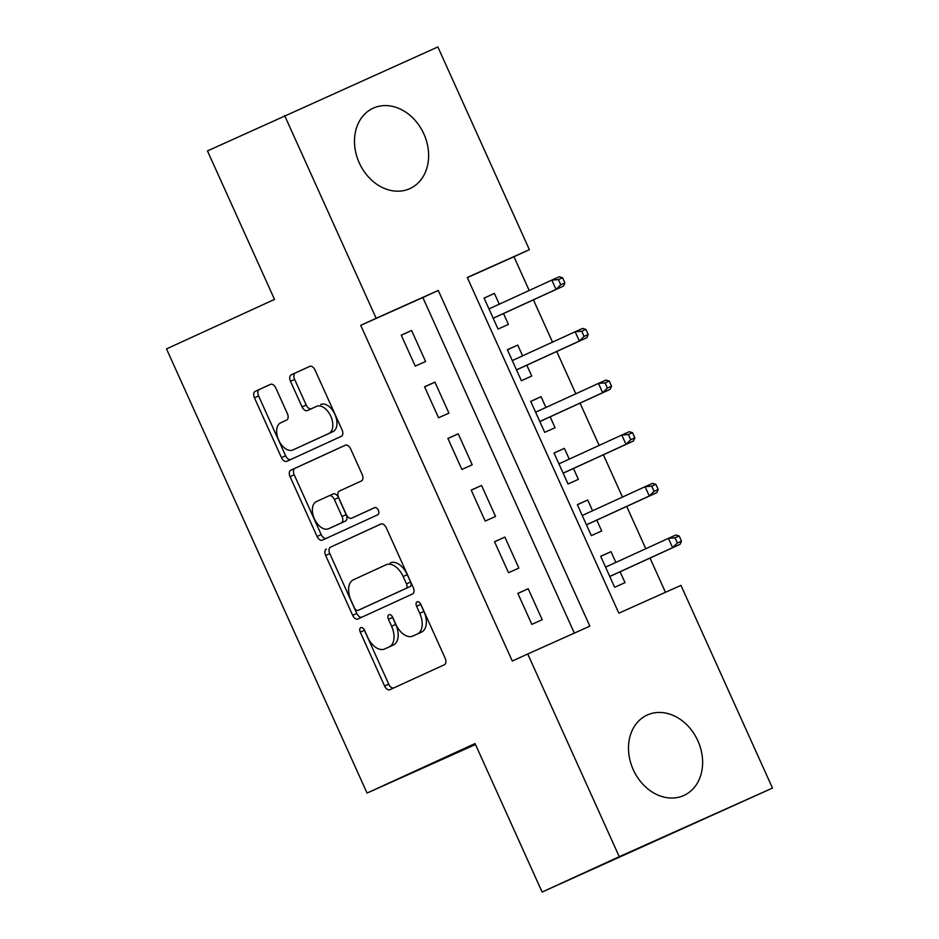 <?xml version="1.0" encoding="UTF-8"?>
<svg xmlns="http://www.w3.org/2000/svg" width="939" height="939" viewBox="0 0 939 939"><rect width="100%" height="100%" fill="white"/><g stroke="black" fill="none" stroke-linecap="round" stroke-linejoin="round"><path stroke-width="1.41" d="M360.787 627.628A3.897 2.336 -114.1 0 0 360.271 632.158L384.591 686.022A5.564 3.333 -114.1 0 0 389.896 689.707L444.429 664.706A5.564 3.333 -114.1 0 0 445.168 658.251L420.848 604.387A3.897 2.336 -114.1 0 0 417.139 601.805A3.897 2.336 -114.1 0 0 417.127 601.817A3.897 2.336 -114.1 0 0 416.611 606.336L419.756 613.308A17.794 10.658 -114.1 0 1 417.386 633.966L412.843 636.055A17.794 10.658 -114.1 0 1 412.796 636.079A17.794 10.658 -114.1 0 1 395.824 624.271L392.678 617.299A3.897 2.336 -114.1 0 0 388.969 614.716A3.897 2.336 -114.1 0 0 388.957 614.728A3.897 2.336 -114.1 0 0 388.441 619.247L391.586 626.219A17.794 10.658 -114.1 0 1 389.216 646.877L384.673 648.955A17.794 10.658 -114.1 0 1 384.626 648.978A17.794 10.658 -114.1 0 1 367.654 637.182L364.508 630.21A3.897 2.336 -114.1 0 0 360.799 627.628A3.897 2.336 -114.1 0 0 360.787 627.628M364.086 629.435A3.897 2.336 -114.1 0 0 364.414 630.304L388.734 684.167A5.564 3.333 -114.1 0 0 393.676 687.97M420.437 603.613A3.897 2.336 -114.1 0 0 420.754 604.481L423.9 611.453L419.756 613.308M392.256 616.524A3.897 2.336 -114.1 0 0 392.584 617.393L395.73 624.365L391.586 626.219M423.865 133.937A44.203 35.389 -114.6 0 1 409.967 188.575A44.203 35.389 -114.6 0 1 359.25 162.858A44.203 35.389 -114.6 0 1 373.147 108.208A44.203 35.389 -114.6 0 1 423.865 133.937M697.865 740.789A44.203 35.389 -114.6 0 1 683.979 795.427A44.203 35.389 -114.6 0 1 633.262 769.71A44.203 35.389 -114.6 0 1 647.147 715.06A44.203 35.389 -114.6 0 1 697.865 740.789M275.82 388.03A5.564 3.333 -114.1 0 0 270.514 384.344A5.564 3.333 -114.1 0 0 270.502 384.344L255.197 391.363A5.564 3.333 -114.1 0 0 254.457 397.819L281.465 457.633A5.564 3.333 -114.1 0 0 286.771 461.319A5.564 3.333 -114.1 0 0 286.794 461.319L341.315 436.33A5.564 3.333 -114.1 0 0 342.054 429.874L315.046 370.048A5.564 3.333 -114.1 0 0 309.741 366.363L291.243 374.837A5.564 3.333 -114.1 0 0 290.503 381.293L302.065 406.892A5.564 3.333 -114.1 0 0 307.37 410.589A5.564 3.333 -114.1 0 0 307.382 410.578L316.549 406.376A14.883 8.909 -114.1 0 1 316.596 406.364A14.883 8.909 -114.1 0 1 330.786 416.259A14.883 8.909 -114.1 0 1 328.791 433.501L292.898 449.945A14.883 8.909 -114.1 0 1 292.851 449.969A14.883 8.909 -114.1 0 1 278.66 440.062A14.883 8.909 -114.1 0 1 280.655 422.832L286.63 420.085A5.564 3.333 -114.1 0 0 287.381 413.63L275.82 388.03M772.492 788.079L542.108 892.05L475.064 743.571L367.055 793.068L166.508 348.897L274.517 299.4L207.472 150.921L437.856 46.95L529.385 249.668L467.27 277.475L618.836 613.179L680.963 585.373L772.492 788.079L619.259 856.697L527.73 653.978L589.856 626.16L438.278 290.456L376.152 318.274L284.623 115.556M542.108 892.05L619.259 856.697M574.363 633.097L422.843 297.534L360.729 325.34L512.295 661.056L527.73 653.978M360.729 325.34L376.152 318.274M326.385 549.022A5.564 3.333 -114.1 0 0 325.645 555.477L352.653 615.291A5.564 3.333 -114.1 0 0 357.959 618.989A5.564 3.333 -114.1 0 0 357.97 618.977L412.503 593.988A5.564 3.333 -114.1 0 0 413.242 587.532L386.234 527.718A5.564 3.333 -114.1 0 0 380.929 524.021L330.528 547.167A5.564 3.333 -114.1 0 0 329.789 553.623L356.797 613.437A5.564 3.333 -114.1 0 0 361.738 617.252M317.065 536.462L290.057 476.648A5.564 3.333 -114.1 0 1 290.797 470.193L345.317 445.203A5.564 3.333 -114.1 0 0 345.317 445.203A5.564 3.333 -114.1 0 1 350.634 448.877L362.196 474.488A5.564 3.333 -114.1 0 1 361.456 480.944L339.343 491.074A5.564 3.333 -114.1 0 0 338.603 497.529L346.268 514.513A5.564 3.333 -114.1 0 0 351.573 518.199A5.564 3.333 -114.1 0 0 351.585 518.199L374.614 507.647A3.897 2.336 -114.1 0 0 374.614 507.647A3.897 2.336 -114.1 0 1 378.335 510.229A3.897 2.336 -114.1 0 1 377.818 514.748L322.382 540.148A5.564 3.333 -114.1 0 0 322.382 540.148A5.564 3.333 -114.1 0 1 317.065 536.462L321.208 534.608L294.2 474.794L290.057 476.648M499.29 304.189L494.419 293.426L484.113 298.144M494.419 293.426L484.066 298.062L498.057 329.049L508.422 324.413L503.515 313.556M522.6 355.834L517.741 345.071L507.436 349.789M517.741 345.071L507.389 349.707L521.38 380.694L531.732 376.058L526.838 365.201M545.923 407.479L541.064 396.716L530.746 401.446M541.064 396.716L530.711 401.352L544.702 432.339L555.055 427.703L550.148 416.846M569.245 459.124L564.386 448.361L554.069 453.091M564.386 448.361L554.033 452.997L568.025 483.984L578.377 479.348L573.471 468.491M592.568 510.781L587.708 500.006L577.391 504.736M587.708 500.006L577.344 504.642L591.335 535.629L601.699 530.993L596.793 520.136M517.835 593.378L531.838 624.365L542.19 619.728L528.199 588.741L517.835 593.378M494.524 541.733L508.515 572.72L518.868 568.083L504.877 537.096L494.524 541.733M471.202 490.088L485.193 521.075L495.546 516.438L481.554 485.451L471.202 490.088M447.88 438.431L461.871 469.43L472.223 464.793L458.232 433.806L447.88 438.431M424.557 386.786L438.548 417.773L448.912 413.137L434.921 382.15L424.557 386.786M425.59 361.492L411.599 330.505L401.246 335.141L415.238 366.128L425.59 361.492M665.469 592.309L650.023 558.083M645.786 548.716L626.7 506.438M622.475 497.071L603.378 454.781M599.152 445.426L580.056 403.136M575.83 393.781L556.745 351.491M552.508 342.125L533.422 299.846M529.197 290.48L513.962 256.734L467.329 277.615M615.878 562.426L611.019 551.651L600.667 556.287L614.658 587.274L625.01 582.649L620.116 571.781M367.055 793.068L475.498 744.51M513.962 256.734L529.385 249.668M422.843 297.534L438.278 290.456M611.019 551.651L600.714 556.381M528.199 588.741L517.882 593.471M504.877 537.096L494.56 541.826M481.554 485.451L471.237 490.17M458.232 433.806L447.926 438.525M434.921 382.15L424.604 386.88M411.599 330.505L401.282 335.235M388.711 647.147A17.794 10.658 -114.1 0 0 388.769 647.124A17.794 10.658 -114.1 0 0 388.816 647.112L384.673 648.955M395.73 624.365A17.794 10.658 -114.1 0 1 393.359 645.023L388.816 647.112M416.881 634.236A17.794 10.658 -114.1 0 0 416.939 634.224A17.794 10.658 -114.1 0 0 416.986 634.201L412.843 636.055M423.9 611.453A17.794 10.658 -114.1 0 1 421.529 632.111L416.986 634.201M381.293 523.903L330.528 547.167M354.379 607.779A3.897 2.336 -114.1 0 0 358.088 610.362A3.897 2.336 -114.1 0 0 358.099 610.35L405.965 588.424A3.897 2.336 -114.1 0 0 406.481 583.905L403.16 576.546A17.794 10.658 -114.1 0 0 386.199 564.75A17.794 10.658 -114.1 0 0 386.14 564.773L353.428 579.762A17.794 10.658 -114.1 0 0 351.057 600.432L354.379 607.779M362.219 608.507A3.897 2.336 -114.1 0 0 362.231 608.507A3.897 2.336 -114.1 0 0 362.243 608.495L358.099 610.35L362.231 608.507M390.342 562.895L390.284 562.919A17.794 10.658 -114.1 0 1 390.342 562.895A17.794 10.658 -114.1 0 1 407.303 574.691L410.625 582.051A3.897 2.336 -114.1 0 1 410.108 586.57L362.243 608.495M345.693 445.074L294.94 468.338A5.564 3.333 -114.1 0 0 294.2 474.794M355.717 516.344L351.573 518.199L355.728 516.344A5.564 3.333 -114.1 0 0 355.717 516.344A5.564 3.333 -114.1 0 0 355.728 516.344L374.931 507.541M316.396 501.59A14.883 8.909 -114.1 0 0 314.401 518.833A14.883 8.909 -114.1 0 0 328.603 528.727A14.883 8.909 -114.1 0 0 328.638 528.716L341.291 522.917A5.564 3.333 -114.1 0 0 342.031 516.462L334.366 499.478A5.564 3.333 -114.1 0 0 329.061 495.792A5.564 3.333 -114.1 0 0 329.049 495.792L316.396 501.59M332.699 526.896A14.883 8.909 -114.1 0 0 332.746 526.873A14.883 8.909 -114.1 0 0 332.782 526.861L328.638 528.716M333.204 493.937L329.061 495.792L333.181 493.937A5.564 3.333 -114.1 0 1 333.204 493.937A5.564 3.333 -114.1 0 1 338.51 497.623L346.174 514.607A5.564 3.333 -114.1 0 1 345.435 521.063L332.782 526.861M321.208 534.608A5.564 3.333 -114.1 0 0 326.15 538.423M296.959 448.138A14.883 8.909 -114.1 0 0 296.994 448.114A14.883 8.909 -114.1 0 0 297.041 448.091L292.898 449.945M320.727 404.509L320.692 404.521A14.883 8.909 -114.1 0 1 320.727 404.509A14.883 8.909 -114.1 0 1 334.93 414.404A14.883 8.909 -114.1 0 1 332.934 431.647L297.041 448.091M310.105 366.245L295.386 372.983A5.564 3.333 -114.1 0 0 294.646 379.438L306.208 405.038A5.564 3.333 -114.1 0 0 311.149 408.852M270.878 384.215L259.34 389.509A5.564 3.333 -114.1 0 0 258.601 395.965L285.609 455.779A5.564 3.333 -114.1 0 0 290.55 459.594M681.503 541.146L679.167 535.981L675.024 537.836L677.359 543L681.503 541.146L680.082 544.303L672.629 547.637L668.427 538.34L605.573 567.144M675.024 537.836L668.427 538.34L675.88 535.007L679.167 535.981M677.359 543L672.629 547.637L609.763 576.452M680.082 544.303L609.798 576.511M658.18 489.489L655.845 484.324L651.713 486.179L654.037 491.343L658.18 489.489L656.76 492.658L649.307 495.992L645.105 486.695L582.25 515.499M651.713 486.179L645.105 486.695L652.558 483.362L655.845 484.324M654.037 491.343L649.307 495.992L586.452 524.795M656.76 492.658L586.476 524.866M634.858 437.844L632.534 432.679L628.391 434.534L630.726 439.698L634.858 437.844L633.438 441.013L625.984 444.347L621.782 435.05L558.928 463.854M628.391 434.534L621.782 435.05L629.247 431.717L632.534 432.679M630.726 439.698L625.984 444.347L563.13 473.15M633.438 441.013L563.154 473.221M611.547 386.199L609.211 381.034L605.068 382.889L607.404 388.053L611.547 386.199L610.115 389.356L602.662 392.702L598.472 383.405L535.617 412.209M605.068 382.889L598.472 383.405L605.925 380.06L609.211 381.034M607.404 388.053L602.662 392.702L539.808 421.505M610.115 389.356L539.843 421.576M588.225 334.554L585.889 329.389L581.746 331.244L584.081 336.408L588.225 334.554L586.805 337.711L579.351 341.057L575.149 331.76L512.295 360.564M581.746 331.244L575.149 331.76L582.603 328.415L585.889 329.389M584.081 336.408L579.351 341.057L516.485 369.86M586.805 337.711L516.52 369.919M564.902 282.909L562.567 277.744L558.435 279.599L560.759 284.763L564.902 282.909L563.482 286.066L556.029 289.412L551.827 280.104L488.973 308.919M558.435 279.599L551.827 280.104L559.28 276.77L562.567 277.744M560.759 284.763L556.029 289.412L493.175 318.215M563.482 286.066L493.198 318.274M364.414 630.304L360.271 632.158M420.754 604.481L416.611 606.336M392.584 617.393L388.441 619.247M393.359 645.023L389.216 646.877M421.529 632.111L417.386 633.966M388.734 684.167L384.591 686.022M356.797 613.437L352.653 615.291M329.789 553.623L325.645 555.477M410.108 586.57L405.965 588.424M410.625 582.051L406.481 583.905M407.303 574.691L403.16 576.546M294.94 468.338L290.797 470.193M345.435 521.063L341.291 522.917M346.174 514.607L342.031 516.462M338.51 497.623L334.366 499.478M332.934 431.647L328.791 433.501M306.208 405.038L302.065 406.892M294.646 379.438L290.503 381.293M295.386 372.983L291.243 374.837M285.609 455.779L281.465 457.633M258.601 395.965L254.457 397.819M259.34 389.509L255.197 391.363M388.769 647.124L384.626 648.978M416.939 634.224L412.796 636.079M332.746 526.873L328.603 528.727M296.994 448.114L292.851 449.969"/></g></svg>
